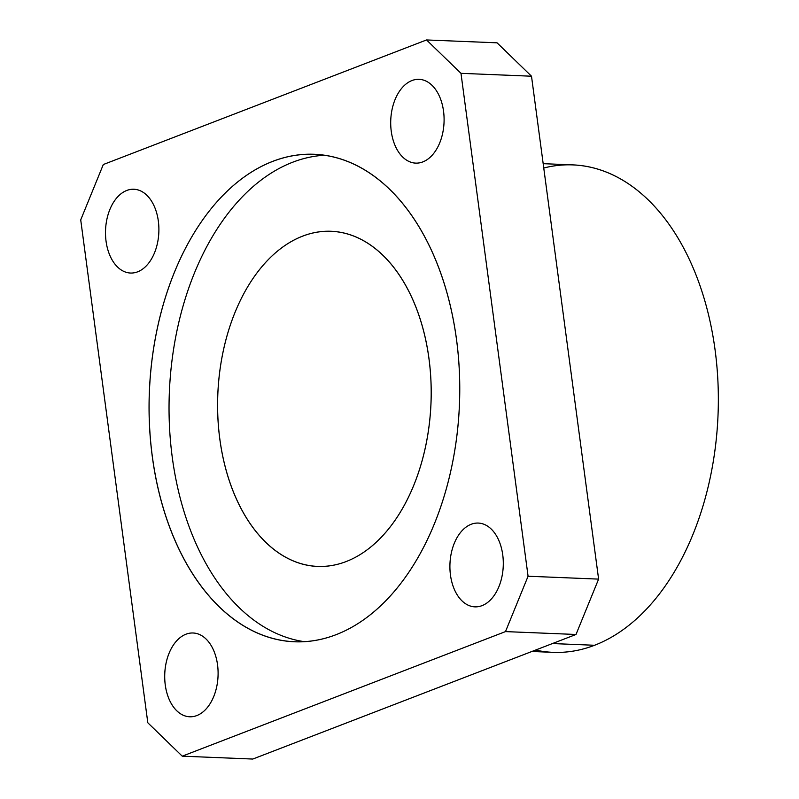 <?xml version="1.0" encoding="UTF-8"?>
<svg xmlns="http://www.w3.org/2000/svg" width="799" height="799" viewBox="0 0 799 799"><rect width="100%" height="100%" fill="white"/><g stroke="black" fill="none" stroke-linecap="round" stroke-linejoin="round"><path stroke-width="1.2" d="M505.487 631.6L528.079 576.229L460.983 73.328L426.536 39.95L103.311 164.524L80.719 219.885L147.815 722.785L182.252 756.174L505.487 631.6L576.009 634.476L252.784 759.05L576.009 634.476L598.611 579.115L576.009 634.476L505.487 631.6L182.252 756.174L252.784 759.05L182.252 756.174L147.815 722.785L80.719 219.885L103.311 164.524L426.536 39.95L497.068 42.826L531.505 76.215L598.611 579.115L528.079 576.229L505.487 631.6M422.821 161.907A41.928 26.667 92.3 0 1 392.039 109.623A41.928 26.667 92.3 0 1 437.323 92.175A41.928 26.667 92.3 0 1 422.821 161.907A41.928 26.667 -87.7 0 0 444.034 116.704A41.928 26.667 -87.7 0 0 419.105 79.341A41.928 26.667 -87.7 0 0 390.751 120.15A41.928 26.667 -87.7 0 0 415.69 163.126A41.928 26.667 -87.7 0 0 422.821 161.907M137.618 271.83A41.928 26.667 92.3 0 1 106.836 219.535A41.928 26.667 92.3 0 1 152.12 202.087A41.928 26.667 92.3 0 1 137.618 271.83A41.928 26.667 -87.7 0 0 158.831 226.616A41.928 26.667 -87.7 0 0 133.902 189.263A41.928 26.667 -87.7 0 0 105.548 230.062A41.928 26.667 -87.7 0 0 130.487 273.038A41.928 26.667 -87.7 0 0 137.618 271.83M482.027 605.642A41.928 26.667 92.3 0 1 451.245 553.357A41.928 26.667 92.3 0 1 496.529 535.909A41.928 26.667 92.3 0 1 482.027 605.642A41.928 26.667 -87.7 0 0 503.24 560.439A41.928 26.667 -87.7 0 0 478.311 523.075A41.928 26.667 -87.7 0 0 449.957 563.884A41.928 26.667 -87.7 0 0 474.896 606.86A41.928 26.667 -87.7 0 0 482.027 605.642M196.834 715.564A41.928 26.667 92.3 0 1 166.052 663.28A41.928 26.667 92.3 0 1 211.326 645.822A41.928 26.667 92.3 0 1 196.834 715.564A41.928 26.667 -87.7 0 0 218.037 670.351A41.928 26.667 -87.7 0 0 193.108 632.998A41.928 26.667 -87.7 0 0 164.754 673.797A41.928 26.667 -87.7 0 0 189.693 716.783A41.928 26.667 -87.7 0 0 196.834 715.564M335.979 634.716A243.935 155.156 92.3 0 1 156.884 330.496A243.935 155.156 92.3 0 1 420.334 228.963A243.935 155.156 92.3 0 1 335.979 634.716A243.935 155.156 -87.7 0 0 459.365 371.675A243.935 155.156 -87.7 0 0 314.347 154.327A243.935 155.156 -87.7 0 0 149.363 391.73A243.935 155.156 -87.7 0 0 294.451 641.787A243.935 155.156 -87.7 0 0 335.979 634.716M543.759 168.01A243.935 155.156 92.3 0 1 716.244 359.57A243.935 155.156 92.3 0 1 594.566 645.272A243.935 155.156 92.3 0 1 535.56 650.066M426.536 39.95L460.983 73.328L531.505 76.215L497.068 42.826L426.536 39.95M460.983 73.328L528.079 576.229L598.611 579.115L531.505 76.215L460.983 73.328M531.884 651.485L553.038 652.344A243.935 155.156 -87.7 0 0 594.566 645.272A243.935 155.156 -87.7 0 0 717.961 382.232A243.935 155.156 -87.7 0 0 572.943 164.884L543.18 163.675M594.566 645.272L552.449 643.555L594.566 645.272M346.087 561.577A167.7 106.676 -87.7 0 0 430.921 380.733A167.7 106.676 -87.7 0 0 331.225 231.31A167.7 106.676 -87.7 0 0 217.797 394.526A167.7 106.676 -87.7 0 0 317.543 566.441A167.7 106.676 -87.7 0 0 346.087 561.577A167.7 106.676 92.3 0 1 222.961 352.429A167.7 106.676 92.3 0 1 404.094 282.616A167.7 106.676 92.3 0 1 346.087 561.577M324.314 155.246A243.935 155.156 -87.7 0 0 169.348 392.549A243.935 155.156 -87.7 0 0 304.459 641.687A243.935 155.156 92.3 0 1 169.348 392.549A243.935 155.156 92.3 0 1 324.314 155.246"/></g></svg>
